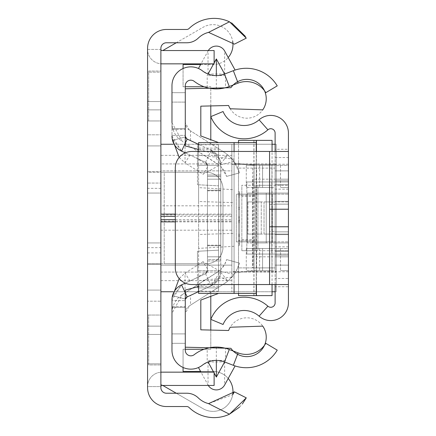 <?xml version="1.0" encoding="UTF-8"?>
<svg xmlns="http://www.w3.org/2000/svg" width="436" height="436" viewBox="0 0 436 436"><rect width="100%" height="100%" fill="white"/><g stroke="black" fill="none" stroke-linecap="round" stroke-linejoin="round"><path stroke-width="0.33" stroke-dasharray="2.18 1.64" d="M147.575 193.044L160.884 193.044L160.884 242.956L160.884 193.044L160.884 242.956L160.884 193.044L160.884 242.956L160.884 193.044L160.884 242.956L160.884 193.044L160.884 242.956L160.884 193.044L160.884 242.956L160.884 193.044L160.884 242.956L160.884 193.044L147.575 193.044L160.884 193.044L147.575 193.044L147.575 242.956L160.884 242.956L147.575 242.956L147.575 193.044L147.575 242.956L147.575 193.044L147.575 242.956L160.884 242.956L147.575 242.956L147.575 193.044L147.575 242.956L147.575 193.044L147.575 242.956L147.575 193.044L147.575 242.956L147.575 193.044L147.575 242.956L147.575 193.044L160.884 193.044L147.575 193.044M147.575 183.066L147.575 252.935L147.575 183.066L147.575 252.935L147.575 183.066L147.575 252.935L147.575 183.066L160.884 183.066L160.884 252.935L160.884 183.066L160.884 252.935L160.884 183.066L160.884 252.935L160.884 183.066L147.575 183.066L160.884 183.066M147.575 252.935L160.884 252.935M160.884 188.336L160.884 171.697L147.575 171.697L160.884 171.697L160.884 172.253L147.575 172.253L147.575 263.747L160.884 263.747L147.575 263.747L147.575 264.303L147.575 171.697L147.575 172.253L160.884 172.253L160.884 264.303L147.575 264.303L160.884 264.303L160.884 188.336L147.575 188.336M147.575 134.822L147.575 334.45L147.575 101.55L147.575 334.45L147.575 101.55L147.575 334.45L147.575 134.822L160.884 134.822L160.884 101.55L160.884 334.45L160.884 134.822L147.575 134.822M147.575 315.043L147.575 363.837L147.575 315.043L160.884 315.043L160.884 364.948L160.884 315.043L147.575 315.043M147.575 72.163L147.575 120.957L147.575 72.163L160.884 72.163L160.884 120.957L160.884 72.163L147.575 72.163M147.575 326.133L147.575 386.574L147.575 326.133L160.884 326.133L160.884 386.574L160.884 326.133L147.575 326.133M160.884 49.426A1.106 1.106 0 0 0 161.996 50.538L214.12 50.538L214.12 63.847L161.996 63.847A14.415 14.415 0 0 1 147.575 49.426L147.575 109.867L147.575 49.426L160.884 49.426L160.884 109.867L160.884 49.426L147.575 49.426A14.415 14.415 0 0 0 160.884 63.803M231.734 22.972L229.456 21.8A36.046 36.046 0 0 0 189.044 28.525A3.325 3.325 0 0 1 186.728 29.463L166.432 29.463A18.852 18.852 0 0 0 147.575 48.32L147.575 387.68A18.852 18.852 0 0 0 166.432 406.537L186.728 406.537A3.325 3.325 0 0 1 189.044 407.475A36.046 36.046 0 0 0 229.456 414.2L208.561 403.627A22.737 22.737 0 0 1 198.298 397.915A16.633 16.633 0 0 0 186.728 393.228L166.432 393.228A5.543 5.543 0 0 1 160.884 387.68L160.884 48.32A5.543 5.543 0 0 1 166.432 42.772L186.728 42.772A16.633 16.633 0 0 0 198.298 38.085A22.737 22.737 0 0 1 208.561 32.373L234.405 44.156M160.884 301.178L160.884 145.913L160.884 334.45L160.884 301.178L147.575 301.178L160.884 301.178M239.533 407.137L242.443 403.872M246.28 38.145L245.272 36.286M176.253 393.228L203.029 408.685A19.963 19.963 0 0 0 232.699 394.684L208.561 403.627M147.575 101.55L160.884 101.55L147.575 101.55M147.575 334.45L160.884 334.45L147.575 334.45M147.575 242.956L160.884 242.956L147.575 242.956M147.575 109.867L160.884 109.867L147.575 109.867M160.884 372.197A14.415 14.415 0 0 0 147.575 386.574L160.884 386.574A1.106 1.106 0 0 1 161.996 385.462L214.12 385.462L214.12 372.153L161.996 372.153A14.415 14.415 0 0 0 147.575 386.574L160.884 386.574M147.575 120.957L160.884 120.957L160.884 71.052L160.884 120.957L147.575 120.957M147.575 363.837L160.884 363.837L147.575 363.837M160.884 263.747L164.214 263.747L164.214 172.253L160.884 172.253L206.353 172.253A16.633 16.633 0 0 1 222.992 188.886L222.992 247.114A16.633 16.633 0 0 1 206.353 263.747L160.884 263.747M164.214 172.253L206.353 172.253A16.633 16.633 0 0 1 222.992 188.886L222.992 247.114A16.633 16.633 0 0 1 206.353 263.747L164.214 263.747L164.214 172.253M162.808 385.462L160.884 384.356L160.884 51.644L160.884 384.356L203.029 408.685A19.963 19.963 0 0 0 232.971 391.397A19.963 19.963 0 0 0 213.008 371.434L200.598 371.434M200.598 64.566L213.008 64.566A19.963 19.963 0 0 0 232.971 44.603A19.963 19.963 0 0 0 203.029 27.315L176.253 42.772M185.284 86.742L183.066 86.742L183.066 64.566L213.008 64.566A19.963 19.963 0 0 0 228.219 57.53M160.884 221.079L160.884 214.921L231.865 214.921L231.865 221.079L160.884 221.079L160.884 280.659L160.884 155.341L231.865 155.341L231.865 221.079M231.865 214.921L231.865 205.819L160.884 205.819L160.884 155.341M160.884 205.819L160.884 214.921M160.884 170.868L160.884 265.132L160.884 170.868L231.865 170.868L231.865 265.132L231.865 170.868L160.884 170.868M160.884 163.936L160.884 272.064L160.884 163.936L276.222 163.936L276.222 272.064L276.222 163.936L160.884 163.936M160.884 280.659L231.865 280.659M183.066 367.466L183.066 349.258L185.284 349.258M204.037 349.258L210.79 349.258L210.79 330.074M210.79 296.327L210.79 291.749L160.884 291.749M228.219 378.47A19.963 19.963 0 0 0 213.008 371.434L183.066 371.434L183.066 349.258L210.79 349.258L210.79 291.749L276.222 291.749L276.222 144.251L275.116 144.251M173.114 291.749L272.059 291.749M275.116 291.749L276.222 291.749L276.222 144.251L210.79 144.251L210.79 139.673M173.114 144.251L272.059 144.251M160.884 144.251L210.79 144.251L210.79 86.742L204.037 86.742M162.808 50.538L203.029 27.315A19.963 19.963 0 0 1 232.699 41.316M210.79 105.926L210.79 86.742L183.066 86.742L183.066 68.534M160.884 272.064L276.222 272.064L160.884 272.064M231.865 221.88L231.865 291.749L231.865 271.514L276.222 271.514L231.865 271.514L231.865 164.486L276.222 164.486L231.865 164.486L231.865 144.251L231.865 221.88L175.305 221.88M231.865 155.341L231.865 205.819M160.884 265.132L231.865 265.132L160.884 265.132M148.687 315.043L160.884 315.043L148.687 315.043L148.687 364.948L160.884 364.948L148.687 364.948L148.687 315.043M148.687 71.052L160.884 71.052L148.687 71.052L148.687 120.957L160.884 120.957L148.687 120.957L148.687 71.052M288.425 179.185L288.425 256.815L288.425 179.185L288.425 256.815L288.425 179.185L288.425 256.815L288.425 179.185L288.425 256.815L288.425 193.044L288.425 242.956L288.425 193.044L288.425 242.956L288.425 193.044L288.425 242.956L288.425 193.044L288.425 242.956L272.342 242.956L272.342 193.044L288.425 193.044L288.425 170.868L288.425 179.185L275.116 179.185L288.425 179.185L275.116 179.185L275.116 265.132L275.116 242.956L288.425 242.956L275.116 242.956L275.116 193.044L288.425 193.044L288.425 194.156L275.116 194.156L288.425 194.156L288.425 242.956L275.116 242.956L275.116 193.044L288.425 193.044L275.116 193.044L275.116 194.156L272.342 194.156L272.342 241.844L275.116 241.844L275.116 242.956L275.116 179.185L275.116 204.135L275.116 179.185L288.425 179.185L275.116 179.185L275.116 231.865L275.116 170.868L275.116 256.815L275.116 168.094L238.519 168.094L238.519 142.583M261.251 234.083L261.251 201.917L247.942 201.917L247.942 234.083L261.251 234.083L261.251 201.917L272.342 201.917L272.342 234.083L288.425 234.083L288.425 234.633L288.425 201.367L288.425 201.917L275.116 201.917L288.425 201.917L288.425 234.083L275.116 234.083L275.116 234.633L275.116 201.367L275.116 201.917L272.342 201.917L275.116 201.917L275.116 234.083L247.942 234.083L264.025 234.083L264.025 201.917L272.342 201.917L272.342 234.083L264.025 234.083L264.025 201.917L247.942 201.917L247.942 234.083M275.116 241.844L275.116 194.156L236.301 194.156L272.342 194.156L272.342 241.844L288.425 241.844L275.116 241.844L275.116 194.156L275.116 241.844L246.836 241.844L246.836 194.156L246.836 241.844L275.116 241.844M275.116 270.68L275.116 248.498L275.116 270.68L259.589 270.68L262.559 270.68L262.559 248.498L259.589 248.498L262.559 248.498L262.559 270.68L275.116 270.68M275.116 187.502L275.116 165.32L275.116 187.502L259.589 187.502L262.559 187.502L262.559 165.32L259.589 165.32L262.559 165.32L262.559 187.502L275.116 187.502M271.786 254.046L246.836 254.046L288.425 254.046L275.116 254.046L275.116 181.954L275.116 254.046L288.425 254.046L288.425 181.954L288.425 254.046L288.425 181.954L275.116 181.954L288.425 181.954L288.425 254.046L288.425 181.954L246.836 181.954L288.425 181.954L288.425 254.046L271.786 254.046L271.786 181.954M275.116 157.543L288.425 157.543L288.425 149.248L275.116 149.248L275.116 286.752L288.425 286.752L288.425 278.457L275.116 278.457M267.9 306.192L259.098 316.176A22.737 22.737 0 0 0 223.074 324.482L210.79 319.365A36.046 36.046 0 0 1 267.9 306.192A4.344 4.344 0 0 0 275.116 302.933L275.116 286.752M275.116 284.545L269.568 284.545L269.568 231.587L275.116 231.587L275.116 284.545L288.425 284.545M275.116 231.587L275.116 204.413L269.568 204.413L269.568 151.456L275.116 151.456L275.116 204.413M275.116 149.248L275.116 133.067A4.344 4.344 0 0 0 267.9 129.808A36.046 36.046 0 0 1 210.79 116.635L223.074 111.518A22.737 22.737 0 0 0 259.098 119.824A17.653 17.653 0 0 1 288.425 133.067L288.425 149.248M275.116 193.044L275.116 242.956L288.425 242.956L247.392 242.956L272.342 242.956L272.342 193.044L288.425 193.044L275.116 193.044L275.116 242.956L275.116 193.044L288.425 193.044L275.116 193.044M275.116 185.284L275.116 251.272L275.116 250.716L288.425 250.716L271.786 250.716L271.786 185.284L241.844 185.284L255.153 185.284L255.153 250.716L271.786 250.716L257.927 250.716L257.927 185.284L241.844 185.284L241.844 250.716L257.927 250.716L257.927 185.284L275.116 185.284L275.116 250.716L271.786 250.716L271.786 185.284L288.425 185.284L288.425 184.728L288.425 251.272L288.425 185.284L275.116 185.284M259.098 316.176A17.653 17.653 0 0 0 288.425 302.933L288.425 286.752M288.425 157.543L288.425 278.457M238.519 293.417L238.519 168.094L275.116 168.094L275.116 267.906L275.116 256.815L288.425 256.815L288.425 265.132L288.425 256.815L275.116 256.815L275.116 179.185L252.935 179.185L252.935 267.906L275.116 267.906L256.619 267.906L256.619 168.094M288.425 165.32L288.425 187.502L288.425 165.32L262.559 165.32L288.425 165.32M288.425 248.498L288.425 270.68L288.425 248.498L262.559 248.498L288.425 248.498M275.116 234.633L288.425 234.633L275.116 234.633M275.116 201.367L288.425 201.367L275.116 201.367M275.116 184.728L288.425 184.728L275.116 184.728M275.116 251.272L288.425 251.272L275.116 251.272M275.116 151.456L288.425 151.456M269.568 151.456L191.938 151.456A16.633 16.633 0 0 0 175.305 168.094L175.305 267.906A16.633 16.633 0 0 0 191.938 284.545L269.568 284.545M269.568 231.587L269.568 204.413M288.425 180.847L275.116 180.847L288.425 180.847M288.425 255.153L275.116 255.153L288.425 255.153M288.425 265.132L275.116 265.132L288.425 265.132M288.425 170.868L275.116 170.868L288.425 170.868M272.342 193.044L247.392 193.044L247.392 242.956L247.392 193.044L272.342 193.044M288.425 187.502L280.501 187.502L288.425 187.502M288.425 270.68L280.501 270.68L288.425 270.68M271.944 187.502L246.28 187.502L254.008 187.502L254.008 165.32L246.28 165.32L254.008 165.32L254.008 187.502L271.944 187.502L271.944 165.32L254.008 165.32L271.944 165.32L271.944 187.502M259.589 165.32L259.589 187.502L259.589 165.32M246.28 165.32L246.28 187.502L246.28 165.32M271.944 270.68L246.28 270.68L254.008 270.68L254.008 248.498L246.28 248.498L254.008 248.498L254.008 270.68L271.944 270.68L271.944 248.498L254.008 248.498L271.944 248.498L271.944 270.68M259.589 248.498L259.589 270.68L259.589 248.498M246.28 248.498L246.28 270.68L246.28 248.498M241.844 239.626L255.153 239.626L255.153 250.716L241.844 250.716L241.844 185.284M255.153 250.716L241.844 250.716M255.153 185.284L255.153 196.374L241.844 196.374M255.153 239.626L255.153 196.374M272.342 241.844L236.301 241.844L236.301 194.156L236.301 241.844L272.342 241.844M261.251 201.917L247.942 201.917M239.626 243.506L238.519 243.506L238.519 193.6L238.519 245.174L238.519 191.938L238.519 245.174L238.519 191.938L238.519 245.174L238.519 196.93L238.519 243.506L239.626 243.506L238.519 243.506L239.626 243.506L239.626 193.6L239.626 218L238.519 218L239.626 218L239.626 243.506L239.626 193.6L238.519 193.6L239.626 193.6L239.626 191.938L239.626 216.894L238.519 216.894L239.626 216.894L239.626 191.938L239.626 245.174L239.626 220.218L238.519 220.218L239.626 220.218L239.626 245.174L239.626 193.6L239.626 245.174L239.626 196.93L239.626 245.174L239.626 243.506L238.519 243.506L239.626 243.506M238.519 207.405L238.519 191.878L238.519 209.057L238.519 207.405L239.626 207.405L239.626 224.077L238.519 224.077L238.519 207.503L238.519 245.108L238.519 224.077M238.519 235.413L239.626 235.413L239.626 219.472L238.519 219.472M272.059 140.37L238.519 140.37L238.519 295.63L272.059 295.63M238.519 194.156L238.519 241.844L238.519 194.156L256.259 194.156L238.519 194.156M234.083 142.583L218.556 142.583L200.811 135.934L200.811 106.171L228.628 105.496A19.407 19.407 0 0 0 257.082 115.262A19.407 19.407 0 0 0 260.908 85.418A19.407 19.407 0 0 0 230.906 87.691L185.284 88.797L185.284 145.913L197.481 149.167L197.481 148.131L218.556 148.131L218.556 287.869L197.481 287.869L197.481 286.834L185.284 290.087L185.284 347.203L230.906 348.31A19.407 19.407 0 0 0 260.908 350.582A19.407 19.407 0 0 0 257.082 320.738A19.407 19.407 0 0 0 228.628 330.504L200.811 329.829L200.811 300.066L218.556 293.417L234.083 293.417L234.083 142.583L256.259 142.583L256.259 165.32L234.083 163.102L234.083 142.583L234.083 163.102L256.259 165.32L256.259 151.456L256.259 267.906L238.519 267.906L252.935 267.906L252.935 179.185M234.083 293.417L256.259 293.417L256.259 267.906L256.619 267.906M239.626 207.405L239.626 219.472M239.626 235.413L239.626 224.077M256.259 240.737L256.259 195.263L256.259 241.844L238.519 241.844L256.259 241.844L256.259 240.737L238.519 240.737L256.259 240.737M272.059 284.545L272.059 151.456M256.259 295.63L256.259 140.37M256.259 195.263L256.259 194.156L256.259 195.263L238.519 195.263L256.259 195.263M254.003 295.63L254.003 140.37M239.626 221.325L239.626 240.181L239.626 221.325L238.519 221.325L238.519 240.181L239.626 240.181L238.519 240.181L238.519 221.325L239.626 221.325M266.243 193.044L252.935 193.044L266.243 193.044L266.243 242.956L266.243 193.044M252.935 242.956L266.243 242.956L252.935 242.956M246.836 254.046L246.836 181.954L246.836 254.046M275.116 254.046L275.116 181.954L275.116 254.046M275.116 194.156L246.836 194.156L275.116 194.156M198.593 291.619L211.166 285.754A16.633 16.633 0 0 0 220.774 270.68A16.633 16.633 0 0 1 211.166 285.754L187.202 296.932L185.333 299.379L185.284 313.348A8.873 8.873 0 0 1 189.388 305.865L190.505 305.151L190.505 295.39L187.202 296.932L211.166 285.754L187.202 296.932L185.284 299.946A3.325 3.325 0 0 1 187.202 296.932A3.325 3.325 0 0 0 185.398 299.085A3.325 3.325 0 0 1 187.202 296.932L211.166 285.754A16.633 16.633 0 0 0 220.774 270.68L211.166 285.754A16.633 16.633 0 0 0 220.774 270.68L220.774 269.524A22.182 22.182 0 0 0 226.627 259.589L224.693 264.352L220.774 269.524L220.692 272.326L219.711 276.533L227.881 281.013L220.692 272.326M209.296 347.786L216.338 347.094L225.477 348.271L225.477 360.398L224.622 361.962L235.091 365.94A36.046 36.046 0 0 1 233.342 365.319A36.046 36.046 0 0 0 277.236 350.135L265.807 343.323A22.737 22.737 0 0 1 238.116 352.893L229.276 349.492A36.046 36.046 0 0 0 194.227 354.67A5.543 5.543 0 0 1 185.284 350.288L185.284 299.946L185.284 313.348L189.388 305.865L224.317 283.613A35.49 35.49 0 0 0 239.451 263.131L236.361 270.751L233.941 274.56L220.763 271.225M220.774 260.973L220.774 175.027L220.774 260.973L220.774 175.027L220.774 260.973L220.774 175.027L220.774 260.973L220.774 175.027L220.774 260.973L207.465 260.973L207.465 175.027L207.465 260.973L207.465 175.027L207.465 260.973L207.465 175.027L207.465 260.973L207.465 175.027L207.465 260.973L220.774 260.973M220.774 166.476L220.774 176.411L220.774 166.476A22.182 22.182 0 0 0 217.166 163.609L182.237 141.362L219.395 165.233L220.774 166.476L226.627 176.411A22.182 22.182 0 0 0 220.774 166.476M171.975 122.652L182.237 141.362A22.182 22.182 0 0 1 171.975 122.652L171.975 136.054A16.633 16.633 0 0 0 172.198 138.762L181.578 151.134L205.541 162.306L196.532 158.105L207.454 165.064L205.541 162.306L207.465 165.32L207.465 270.68L205.541 273.694L207.454 270.936L196.532 277.896L181.578 284.866L171.975 299.946L171.975 313.348A22.182 22.182 0 0 1 182.237 294.638L217.166 272.391A22.182 22.182 0 0 0 220.774 269.524L219.395 270.767L207.465 264.221L207.465 268.854L202.931 261.731L207.465 264.221L207.465 259.589L220.774 259.589L220.774 269.524L220.774 259.589L207.465 259.589L207.465 270.68L207.465 165.32L207.465 171.779L202.931 174.269L185.028 162.862L185.028 152.96M207.465 268.854L207.454 270.936M207.454 165.064L207.465 176.411L207.465 171.779L219.395 165.233M208.054 74.038L207.198 75.602L207.198 87.729A36.046 36.046 0 0 0 225.477 87.729L225.477 75.602L224.622 74.038L208.021 74.022L202.391 70.823A22.737 22.737 0 0 0 224.496 74.082A22.737 22.737 0 0 1 202.391 70.823L198.456 68.468A18.852 18.852 0 0 1 202.391 70.823A18.852 18.852 0 0 0 171.975 85.712L171.975 136.054L181.578 151.134L196.532 158.105M224.622 74.038L233.342 70.681L224.496 74.082L229.276 86.508A36.046 36.046 0 0 1 194.227 81.33A5.543 5.543 0 0 0 185.284 85.712L185.284 135.378L171.975 135.378L185.284 135.378L185.284 136.054L185.284 122.652L185.333 136.621L187.202 139.068A3.325 3.325 0 0 1 185.398 136.915A3.325 3.325 0 0 0 187.202 139.068A3.325 3.325 0 0 1 185.284 136.054L187.202 139.068L190.505 140.61L190.505 130.849L189.388 130.135L224.317 152.387L190.505 130.849M220.692 163.674L227.881 154.987L233.941 161.44L239.451 172.869A35.49 35.49 0 0 0 224.317 152.387L227.881 154.987L219.711 159.467L220.774 165.32A16.633 16.633 0 0 0 211.166 150.246L220.774 165.32A16.633 16.633 0 0 0 211.166 150.246L190.505 140.61M219.711 159.467L211.166 150.246A16.633 16.633 0 0 1 220.774 165.32A16.633 16.633 0 0 0 211.166 150.246L198.593 144.381M185.284 129.279L185.284 92.677L185.284 129.279L171.975 129.279L171.975 92.677L171.975 129.279L185.284 129.279M196.532 277.896L181.578 284.866L172.198 297.238A16.633 16.633 0 0 0 171.975 299.946L171.975 313.348L182.237 294.638L219.395 270.767M185.284 306.721L185.284 343.323L185.284 306.721L171.975 306.721L171.975 343.323L171.975 306.721L185.284 306.721M190.505 295.39L211.166 285.754L219.711 276.533M207.465 165.32A3.325 3.325 0 0 0 205.541 162.306A3.325 3.325 0 0 1 207.465 165.32A3.325 3.325 0 0 0 205.541 162.306L181.578 151.134L205.541 162.306A3.325 3.325 0 0 1 207.465 165.32M185.273 283.149L205.541 273.694A3.325 3.325 0 0 0 207.465 270.68A3.325 3.325 0 0 1 205.541 273.694L181.578 284.866A16.633 16.633 0 0 0 172.542 295.63A16.633 16.633 0 0 1 181.578 284.866L205.541 273.694A3.325 3.325 0 0 0 207.465 270.68A3.325 3.325 0 0 1 205.541 273.694L181.578 284.866A16.633 16.633 0 0 0 171.975 299.946L171.975 300.622L185.284 300.622L171.975 300.622L171.975 350.288A18.852 18.852 0 0 0 202.391 365.177L198.456 367.532A18.852 18.852 0 0 0 202.391 365.177A22.737 22.737 0 0 1 208.054 361.962L207.198 360.398L207.198 348.271A36.046 36.046 0 0 1 225.477 348.271M224.622 361.962L224.496 361.918A22.737 22.737 0 0 0 208.054 361.962M171.975 136.054A16.633 16.633 0 0 0 181.578 151.134A16.633 16.633 0 0 1 172.542 140.37A16.633 16.633 0 0 0 181.578 151.134L185.273 152.851M208.021 361.978L224.496 361.918L233.342 365.319L224.496 361.918A22.737 22.737 0 0 0 202.391 365.177L208.021 361.978L208.021 384.972L200.991 372.153M229.276 86.508L238.116 83.107A22.737 22.737 0 0 1 265.807 92.677L277.236 85.865A36.046 36.046 0 0 0 233.342 70.681L235.091 70.06A36.046 36.046 0 0 0 233.342 70.681L238.116 83.107M225.477 87.729L216.338 88.906L209.296 88.214M224.496 74.082L233.342 70.681M185.284 92.677L171.975 92.677L185.284 92.677M220.774 256.815L207.465 256.815L220.774 256.815M220.774 245.724L207.465 245.724L220.774 245.724M172.542 295.63L185.398 299.085L172.542 295.63M207.465 179.185L220.774 179.185L207.465 179.185M207.465 190.276L220.774 190.276L207.465 190.276M172.542 140.37L185.398 136.915L172.542 140.37M185.284 343.323L171.975 343.323L185.284 343.323M208.304 50.538A9.483 9.483 0 0 0 208.021 51.028L200.991 63.847M214.12 62.969L213.64 63.847M216.338 88.906L216.338 75.602L207.198 75.602M208.304 385.462A9.483 9.483 0 0 1 208.021 384.972M214.12 373.031L213.64 372.153M216.338 347.094L216.338 360.398L207.198 360.398M207.465 175.027L220.774 175.027L207.465 175.027M171.975 134.348L172.198 138.762M179.174 157.423L185.028 162.862L189.998 155.058M207.465 176.411L220.774 176.411L207.465 176.411M202.931 261.731L185.028 273.138L179.174 278.577M172.198 297.238L171.975 301.652M189.998 280.942L185.028 273.138L185.028 283.04M185.333 299.379L185.284 301.652M233.941 274.56L227.881 281.013L224.317 283.613L190.505 305.151M239.451 263.131L226.627 259.589L239.451 263.131M189.388 130.135A8.873 8.873 0 0 1 185.284 122.652L189.388 130.135M185.284 134.348L185.333 136.621M233.941 161.44L220.763 164.775M239.451 172.869L226.627 176.411L239.451 172.869M207.465 167.146L202.931 174.269M234.083 151.456L234.083 284.545M234.083 233.38L234.083 159.156L234.083 276.844L234.083 233.38L198.593 234.486L198.593 201.514L234.083 202.62M256.259 293.417L256.259 270.68L234.083 272.898L256.259 270.68L256.259 284.545M198.593 151.456L198.593 284.545M234.083 246.291L198.593 248.378L198.593 280.768L234.083 276.844M234.083 159.156L218.556 157.418L218.556 281.215L197.481 286.834L197.481 251.272L197.481 270.68L218.556 270.68L218.556 291.199L218.556 287.869L197.481 287.869L197.481 270.68L218.556 270.68L218.556 250.16L218.556 281.215L198.593 286.539L198.593 293.417M198.593 142.583L198.593 149.461L218.556 154.785L218.556 157.418L198.593 155.232L198.593 187.622L234.083 189.709M185.284 102.106L185.284 128.724L185.284 102.106L171.975 102.106L185.284 102.106M185.284 307.276L185.284 333.894L185.284 307.276L171.975 307.276L185.284 307.276M218.556 154.785L218.556 185.84L197.481 184.728L218.556 185.84L218.556 165.32L197.481 165.32L197.481 184.728L197.481 149.167L218.556 154.785M218.556 149.668L218.556 165.32L197.481 165.32L197.481 149.668L218.556 149.668L218.556 144.801L218.556 148.131L197.481 148.131L197.481 144.801L197.481 149.668M198.593 149.461L198.593 155.232M198.593 187.622L198.593 201.514M198.593 234.486L198.593 248.378M198.593 280.768L198.593 286.539M185.284 128.724L171.975 128.724L185.284 128.724M171.975 128.724L171.975 102.106L171.975 128.724M185.284 333.894L171.975 333.894L185.284 333.894M171.975 333.894L171.975 307.276L171.975 333.894M218.556 291.199L197.481 291.199M218.556 250.16L197.481 251.272L218.556 250.16M218.556 144.801L197.481 144.801M229.456 21.8L208.561 32.373M147.575 145.913L160.884 145.913L147.575 145.913M147.575 290.087L160.884 290.087L147.575 290.087M147.575 247.664L160.884 247.664M231.865 216.338L175.305 216.338M175.305 219.662L231.865 219.662M175.305 214.12L231.865 214.12M160.884 230.181L231.865 230.181M275.116 204.135L288.425 204.135L275.116 204.135M267.9 129.808L259.098 119.824M288.425 164.23L275.116 164.23M288.425 189.164L275.116 189.164M288.425 246.836L275.116 246.836M288.425 271.77L275.116 271.77M280.501 165.32L280.501 187.502L280.501 165.32M280.501 248.498L280.501 270.68L280.501 248.498M275.116 231.865L288.425 231.865L275.116 231.865M239.626 222.703L238.519 222.703M239.626 236.377L238.519 236.377M252.58 168.094L252.58 267.906M253.877 295.63L253.877 140.37M239.626 193.6L238.519 193.6M239.626 209.127L238.519 209.127L239.626 209.127M239.626 207.378L238.519 207.378M239.626 220.845L238.519 220.845M256.428 151.456L256.428 284.545M288.425 256.815L252.935 256.815M205.541 162.306L211.166 150.246M205.541 273.694L211.166 285.754M233.342 365.319L238.116 352.893M224.496 361.918L229.276 349.492M181.578 284.866L187.202 296.932L181.578 284.866M181.578 151.134L187.202 139.068L181.578 151.134M207.465 190.826L220.774 190.826M207.465 245.174L220.774 245.174M208.021 74.022L208.021 51.028M224.654 74.022L224.654 51.028M225.477 75.602L216.338 75.602M224.654 361.978L224.654 384.972M225.477 360.398L216.338 360.398M185.028 152.736L185.028 143.139M185.028 292.861L185.028 283.264M197.481 286.332L218.556 286.332M239.626 195.203L238.519 195.203M239.626 191.938L238.519 191.938L239.626 191.938M239.626 245.174L238.519 245.174L239.626 245.174M239.626 196.93L238.519 196.93M239.626 209.057L238.519 209.057M239.626 191.878L238.519 191.878M239.626 241.784L238.519 241.784M239.626 234.23L238.519 234.23M239.626 245.108L238.519 245.108"/><path stroke-width="0.65" d="M234.405 44.156L246.28 38.145L234.405 44.156L208.561 32.373L229.456 21.8A36.046 36.046 0 0 0 189.044 28.525A3.325 3.325 0 0 1 186.728 29.463L166.432 29.463A18.852 18.852 0 0 0 147.575 48.32L147.575 387.68A18.852 18.852 0 0 0 166.432 406.537L186.728 406.537A3.325 3.325 0 0 1 189.044 407.475A36.046 36.046 0 0 0 229.456 414.2L239.533 407.137M208.561 32.373A22.737 22.737 0 0 0 198.298 38.085A16.633 16.633 0 0 1 186.728 42.772L166.432 42.772A5.543 5.543 0 0 0 160.884 48.32L160.884 387.68A5.543 5.543 0 0 0 166.432 393.228L186.728 393.228A16.633 16.633 0 0 1 198.298 397.915A22.737 22.737 0 0 0 208.561 403.627L234.405 391.844L246.28 397.855L234.405 391.844L232.699 394.684A19.963 19.963 0 0 0 228.219 378.47M242.443 403.872L246.28 397.855L229.456 414.2L208.561 403.627M245.272 36.286L231.734 22.972M229.456 21.8L246.28 38.145M160.884 49.426A1.106 1.106 0 0 0 161.996 50.538L214.12 50.538L214.12 63.847L161.996 63.847A14.415 14.415 0 0 1 160.884 63.803M160.884 372.197A14.415 14.415 0 0 1 161.996 372.153L214.12 372.153L214.12 385.462L161.996 385.462A1.106 1.106 0 0 0 160.884 386.574M228.219 57.53A19.963 19.963 0 0 0 232.699 41.316M200.598 371.434L183.066 371.434L183.066 367.466M185.284 349.258L204.037 349.258M210.79 330.074L210.79 296.327M162.808 385.462L176.253 393.228M272.059 291.749L275.116 291.749M160.884 291.749L173.114 291.749M272.059 144.251L275.116 144.251M160.884 144.251L173.114 144.251M176.253 42.772L162.808 50.538M210.79 139.673L210.79 105.926M204.037 86.742L185.284 86.742M183.066 68.534L183.066 64.566L200.598 64.566M288.425 284.545L191.938 284.545A16.633 16.633 0 0 1 175.305 267.906L175.305 168.094A16.633 16.633 0 0 1 191.938 151.456L288.425 151.456L288.425 209.236L269.568 209.236L269.568 226.764L288.425 226.764L288.425 302.933A17.653 17.653 0 0 1 259.098 316.176L267.9 306.192A4.344 4.344 0 0 0 275.116 302.933L275.116 284.545M275.116 151.456L275.116 133.067A4.344 4.344 0 0 0 267.9 129.808L259.098 119.824A17.653 17.653 0 0 1 288.425 133.067L288.425 151.456M288.425 226.764L288.425 209.236M267.9 129.808A36.046 36.046 0 0 1 210.79 116.635L223.074 111.518A22.737 22.737 0 0 0 259.098 119.824M267.9 306.192A36.046 36.046 0 0 0 210.79 319.365L223.074 324.482A22.737 22.737 0 0 1 259.098 316.176M269.955 209.209L288.419 209.209M238.519 142.583L238.519 140.37L256.428 140.37L256.428 151.456M234.083 284.545L234.083 293.417L256.259 293.417L256.259 295.63L238.519 295.63L238.519 293.417M272.059 151.456L272.059 140.37L256.428 140.37M256.259 140.37L256.259 151.456L256.259 142.583L234.083 142.583L234.083 151.456M256.428 284.545L256.428 295.63L272.059 295.63L272.059 284.545M198.593 144.381L187.202 139.068A3.325 3.325 0 0 1 185.284 136.054L185.284 85.712A5.543 5.543 0 0 1 194.227 81.33A36.046 36.046 0 0 0 229.276 86.508L238.116 83.107A22.737 22.737 0 0 1 265.807 92.677L277.236 85.865A36.046 36.046 0 0 0 233.342 70.681L238.116 83.107M185.273 283.149L181.578 284.866A16.633 16.633 0 0 0 171.975 299.946L171.975 350.288A18.852 18.852 0 0 0 202.391 365.177A22.737 22.737 0 0 1 224.496 361.918L233.342 365.319A36.046 36.046 0 0 0 277.236 350.135L265.807 343.323A22.737 22.737 0 0 1 238.116 352.893L229.276 349.492A36.046 36.046 0 0 0 194.227 354.67A5.543 5.543 0 0 1 185.284 350.288L185.284 299.946A3.325 3.325 0 0 1 187.202 296.932L198.593 291.619M171.975 122.652L171.975 85.712A18.852 18.852 0 0 1 202.391 70.823A22.737 22.737 0 0 0 224.496 74.082L233.342 70.681M207.198 348.271L209.296 347.786M225.085 348.168L225.477 348.271M185.273 152.851L181.578 151.134A16.633 16.633 0 0 1 171.975 136.054M225.477 87.729L225.085 87.832M209.296 88.214L207.198 87.729M235.091 70.06L224.654 51.028A9.483 9.483 0 0 0 208.304 50.538M200.991 63.847L198.456 68.468M216.338 75.602L216.338 58.925L214.12 62.969M213.64 63.847L208.054 74.038M216.338 58.925L224.622 74.038M235.091 365.94L224.654 384.972A9.483 9.483 0 0 1 208.304 385.462M200.991 372.153L198.456 367.532M224.622 361.962L216.338 377.075L214.12 373.031M213.64 372.153L208.054 361.962M216.338 360.398L216.338 377.075M172.198 138.762L179.174 157.423M179.174 278.577L172.198 297.238M198.593 149.461L185.284 145.913L185.284 88.797L230.906 87.691A19.407 19.407 0 0 1 257.927 82.851A19.407 19.407 0 0 1 262.761 109.867L230.192 108.76A19.407 19.407 0 0 1 228.628 105.496L200.811 106.171L200.811 135.934L218.556 142.583L234.083 142.583M234.083 293.417L218.556 293.417L200.811 300.066L200.811 329.829L228.628 330.504A19.407 19.407 0 0 1 230.192 327.24L262.761 326.133A19.407 19.407 0 0 1 257.927 353.149A19.407 19.407 0 0 1 230.906 348.31L185.284 347.203L185.284 290.087L198.593 286.539M256.259 293.417L256.259 284.545M218.556 142.583L198.593 142.583L198.593 151.456M198.593 284.545L198.593 293.417L218.556 293.417M262.761 326.133L230.192 327.24M230.192 108.76L262.761 109.867M175.305 221.88L160.884 221.88M175.305 216.338L160.884 216.338M160.884 219.662L175.305 219.662M160.884 214.12L175.305 214.12M269.568 226.764L269.568 284.545M269.568 151.456L269.568 209.236M269.955 226.791L288.419 226.791M224.496 74.082L229.276 86.508M181.578 151.134L187.202 139.068M181.578 284.866L187.202 296.932M224.496 361.918L229.276 349.492M233.342 365.319L238.116 352.893"/></g></svg>
